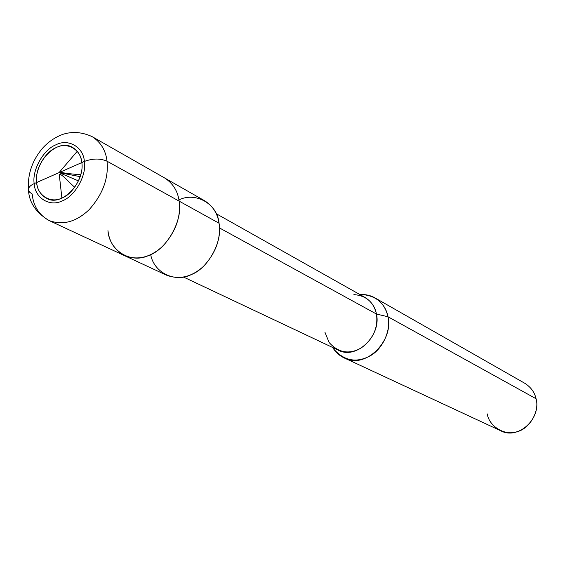 <?xml version="1.0" encoding="UTF-8"?>
<svg xmlns="http://www.w3.org/2000/svg" width="565" height="565" viewBox="0 0 565 565"><rect width="100%" height="100%" fill="white"/><g stroke="black" fill="none" stroke-linecap="round" stroke-linejoin="round"><path stroke-width="0.85" d="M81.819 162.565C84.934 182.679 61.465 207.412 46.471 198.287C40.595 194.904 37.318 189.649 36.64 182.523L34.175 183.611C31.944 170.086 43.477 149.506 55.942 144.795C68.188 138.27 83.5 146.992 84.376 161.435L81.819 162.565C81.042 149.577 67.291 141.695 56.253 147.557C45.023 151.787 34.62 170.34 36.64 182.523C33.872 162.169 57.461 137.634 72.708 147.514C78.055 150.876 81.092 155.898 81.819 162.565L84.376 161.435C83.5 146.992 68.188 138.27 55.942 144.795C43.477 149.506 31.944 170.086 34.175 183.611C30.249 185.44 28.349 187.531 28.476 189.882L29.564 192.149L32.198 194.014C33.321 206.055 38.914 214.877 48.971 220.484C62.701 225.612 76.098 222.003 89.157 209.672C102.809 194.325 108.763 178.173 107.032 161.209C100.323 158.271 92.766 158.341 84.376 161.435C86.911 175.129 74.947 196.408 62.207 200.9C49.663 207.249 34.783 197.828 34.175 183.611L36.64 182.523C37.198 195.328 50.61 203.774 61.889 198.054C73.344 194 84.086 174.882 81.819 162.565L36.64 182.523C34.62 170.34 45.023 151.787 56.253 147.557C67.291 141.695 81.042 149.577 81.819 162.565C81.092 155.898 78.055 150.876 72.708 147.514C57.461 137.634 33.872 162.169 36.64 182.523L81.819 162.565C84.086 174.882 73.344 194 61.889 198.054C50.61 203.774 37.198 195.328 36.64 182.523C37.318 189.649 40.595 194.904 46.471 198.287C61.465 207.412 84.934 182.679 81.819 162.565M28.476 189.882C27.452 174.423 32.156 160.531 42.58 148.185C48.498 141.695 55.363 137.048 63.174 134.244C72.723 131.299 82.419 132.118 92.257 136.709C100.845 142.274 105.775 150.438 107.032 161.209C105.775 150.438 100.845 142.274 92.257 136.709L164.62 177.961C172.932 183.321 177.77 191.041 179.14 201.133L107.032 161.209C108.763 178.173 102.809 194.325 89.157 209.672C76.098 222.003 62.701 225.612 48.971 220.484C35.892 212.567 29.055 202.369 28.476 189.882C28.349 187.531 30.249 185.44 34.175 183.611C34.783 197.828 49.663 207.249 62.207 200.9C74.947 196.408 86.911 175.129 84.376 161.435C92.766 158.341 100.323 158.271 107.032 161.209L179.14 201.133C181.061 217.009 175.609 232.01 162.805 246.128C150.509 257.456 137.733 260.627 124.491 255.634C137.733 260.627 150.509 257.456 162.805 246.128C175.609 232.01 181.061 217.009 179.14 201.133C177.77 191.041 172.932 183.321 164.62 177.961L204.728 200.822C212.864 206.055 217.638 213.528 219.051 223.232L179.14 201.133C183.222 220.301 166.59 249.772 148.418 255.606C130.564 264.046 109.137 250.359 107.957 230.619C109.137 250.359 130.564 264.046 148.418 255.606C166.59 249.772 183.222 220.301 179.14 201.133L219.051 223.232C217.525 203.894 195.532 191.493 178.95 199.911M216.233 213.704L364.983 297.423C371.332 301.428 375.153 306.964 376.467 314.034L219.51 227.949L376.467 314.034C373.691 302.113 366.169 295.629 353.902 294.598M359.905 294.563L362.087 294.549C376.135 295.721 384.772 303.13 388 316.767L376.467 314.034C381.53 335.659 356.049 360.449 337.856 349.933L183.505 277.048M374.955 297.868L524.744 383.254C530.853 387.124 534.631 392.287 536.065 398.742L388 316.767C386.488 308.744 382.145 302.445 374.955 297.868C370.209 295.276 365.244 294.203 360.039 294.64M107.957 230.619C109.236 241.905 114.751 250.246 124.491 255.634L166.343 275.113C179.289 280.014 191.69 277.076 203.548 266.299C215.879 252.859 221.049 238.501 219.051 223.232C222.942 240.909 208.556 268.085 191.373 274.562C175.355 282.896 153.977 272.98 150.686 254.617M324.924 332.199L329.141 342.524C338.343 352.722 348.895 354.636 360.781 348.266C373.062 339.41 378.289 327.997 376.467 314.034L388 316.767C391.213 329.614 383.07 348.923 370.082 355.894C356.451 363.147 344.375 360.922 333.837 349.227L332.587 347.44M332.721 347.51C335.426 352.052 339.177 355.484 343.986 357.807C364.799 369.722 393.869 341.43 388 316.767L536.065 398.742C541.517 418.616 518.02 440.545 500.3 430.565L343.986 357.807M487.228 413.877C489.142 426.54 505.082 436.166 517.187 431.653C529.659 428.8 539.829 411.08 536.065 398.742M74.82 187.276C69.926 183.456 62.143 173.914 59.226 174.211L61.889 198.054M80.823 174.719C73.083 174.211 65.957 173.356 59.452 172.148L77.264 151.286M78.549 180.934L69.34 177.007C66.324 175.595 58.026 172.516 60.935 172.975L80.244 176.647M48.971 220.484L124.491 255.634"/></g></svg>
